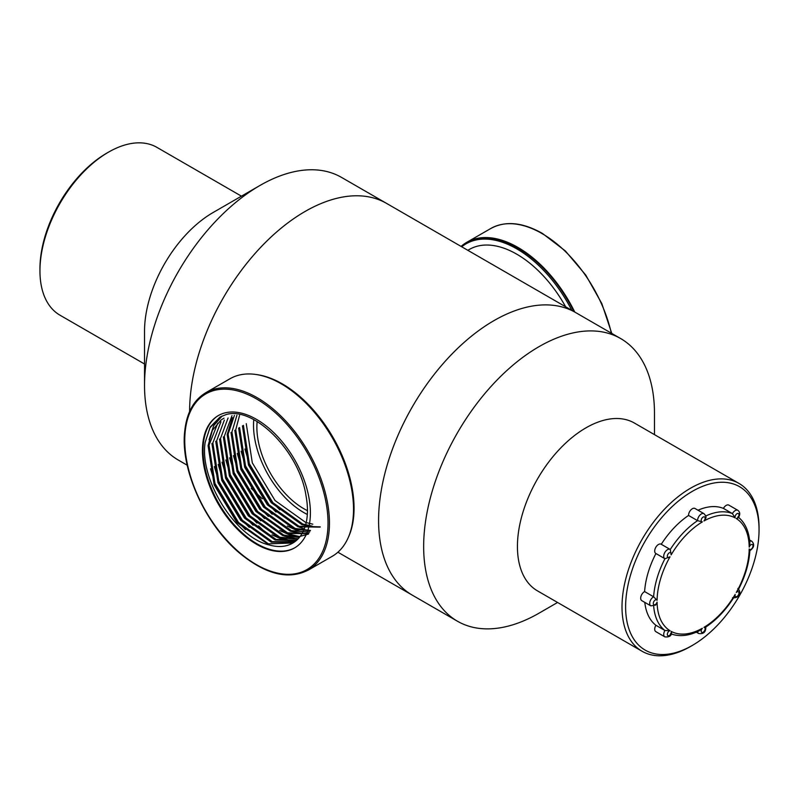 <?xml version="1.0" encoding="UTF-8"?>
<svg xmlns="http://www.w3.org/2000/svg" width="799" height="799" viewBox="0 0 799 799"><rect width="100%" height="100%" fill="white"/><g stroke="black" fill="none" stroke-linecap="round" stroke-linejoin="round"><path stroke-width="1.2" d="M187.216 465.208L178.337 460.084A163.206 94.222 -60 0 1 144.529 385.368A163.206 94.222 -60 0 1 163.326 301.632A163.206 94.222 -60 0 1 259.935 185.488A163.206 94.222 -60 0 1 341.533 177.408L386.616 203.425A163.206 94.222 120 0 0 305.128 211.445A163.206 94.222 120 0 0 189.613 411.565A163.206 94.222 -60 0 1 208.399 327.66A163.206 94.222 -60 0 1 386.616 203.425L575.59 312.529A163.206 94.222 120 0 0 412.384 406.761A163.206 94.222 120 0 0 412.384 595.205L457.467 621.232A163.206 94.222 120 0 0 539.065 613.153L557.562 602.466M654.471 434.626L654.471 413.273A163.206 94.222 120 0 0 620.663 338.556A163.206 94.222 120 0 0 457.457 432.778A163.206 94.222 120 0 0 457.467 621.232M738.985 483.425L634.396 423.041A96.899 55.95 120 0 0 537.497 478.991A96.899 55.95 120 0 0 537.497 590.88L642.076 651.265A96.899 55.95 -60 0 1 627.225 573.612A96.899 55.95 -60 0 1 690.526 488.219A96.899 55.95 -60 0 1 738.985 483.425A96.899 55.95 -60 0 1 759.05 527.779L759.05 529.867A94.352 54.472 120 0 0 692.334 491.345A94.352 54.472 120 0 0 625.617 606.9A94.352 54.472 120 0 0 692.334 645.422A94.352 54.472 120 0 0 759.05 529.867M692.334 645.422L690.536 646.461A96.899 55.95 -60 0 1 642.076 651.265M144.529 385.368L144.529 331.235A96.899 55.95 -60 0 1 155.695 281.518A96.899 55.95 -60 0 1 213.053 212.554L259.935 185.488M241.438 196.164L156.924 147.376A96.899 55.95 120 0 0 145.947 143.421A96.899 55.95 120 0 0 108.464 152.17A96.899 55.95 120 0 0 51.106 221.133A96.899 55.95 120 0 0 39.95 270.851A96.899 55.95 120 0 0 60.015 315.215L144.529 364.004M39.95 270.851L39.95 268.774A94.352 54.472 -60 0 1 50.816 220.364A94.352 54.472 -60 0 1 106.666 153.218L108.464 152.17M620.663 338.556L575.59 312.529A163.206 94.222 120 0 0 494.102 320.549A163.206 94.222 120 0 0 387.385 464.359A163.206 94.222 120 0 0 412.384 595.205L337.917 552.219M262.282 498.766L251.246 488.419M723.415 508.394L732.423 513.597A5.343 3.086 -60 0 1 737.867 510.331L728.858 505.128A5.343 3.086 120 0 0 723.415 508.394A67.705 39.091 120 0 0 698.016 510.211M670.061 549.362L661.252 544.279A5.343 3.086 120 0 0 661.153 544.219A5.343 3.086 120 0 0 655.809 547.295A5.343 3.086 120 0 0 655.809 553.467A5.343 3.086 120 0 0 655.919 553.527L664.728 558.611M688.558 515.455L697.577 520.658A5.343 3.086 -60 0 1 699.834 515.185A5.343 3.086 -60 0 1 704.019 513.687L695 508.484A5.343 3.086 120 0 0 690.815 509.982A5.343 3.086 120 0 0 688.558 515.455A67.705 39.091 120 0 0 661.252 544.279M655.809 553.467L664.938 558.731A5.343 3.086 -60 0 1 664.828 558.671A5.343 3.086 -60 0 1 664.828 552.499A5.343 3.086 -60 0 1 670.171 549.422A5.343 3.086 -60 0 1 670.271 549.482L671.14 554.866A2.787 1.608 120 0 0 669.542 552.678A2.787 1.608 120 0 0 667.345 556.504A2.787 1.608 120 0 0 670.021 556.793L664.938 558.731A67.705 39.091 -60 0 0 653.622 596.783L644.603 591.58A5.343 3.086 120 0 0 640.998 596.274A5.343 3.086 120 0 0 641.787 600.648L650.805 605.852A5.343 3.086 -60 0 1 650.016 601.477A5.343 3.086 -60 0 1 653.622 596.783L657.088 600.319A2.787 1.608 120 0 0 654.071 601.168A2.787 1.608 120 0 0 654.071 604.773A2.787 1.608 120 0 0 657.088 602.136L655.619 605.093L650.805 605.852M655.919 553.527A67.705 39.091 120 0 0 644.603 591.58M653.672 606.171A67.705 39.091 -60 0 0 664.938 630.501L655.919 625.297A5.343 3.086 120 0 0 655.809 631.639L664.828 636.853A5.343 3.086 -60 0 1 664.938 630.501L670.021 630.731A2.787 1.608 120 0 0 667.345 634.106A2.787 1.608 120 0 0 669.542 635.385A2.787 1.608 120 0 0 671.14 631.37L671.599 633.247C671.12 636.124 668.853 637.332 664.828 636.853M644.793 602.386A67.705 39.091 120 0 0 655.919 625.297M670.471 633.677C679.09 636.993 688.718 636.014 699.335 630.761L702.361 628.274A2.787 1.608 120 0 0 701.592 632.209A2.787 1.608 120 0 0 704.708 630.411A2.787 1.608 120 0 0 703.939 627.365C705.807 627.265 706.196 626.985 705.127 626.516M704.019 513.687C705.797 515.615 706.386 517.123 705.767 518.231L703.939 520.988A2.787 1.608 120 0 0 704.708 517.053A2.787 1.608 120 0 0 701.592 518.851A2.787 1.608 120 0 0 702.361 521.897L697.577 520.658A67.705 39.091 -60 0 0 670.271 549.482L661.153 544.219M737.867 510.331C740.254 512.189 740.343 514.746 738.136 518.002L736.279 518.531A2.787 1.608 120 0 0 738.965 515.155A2.787 1.608 120 0 0 736.758 513.877A2.787 1.608 120 0 0 735.17 517.892L732.423 513.597A67.705 39.091 -60 0 0 705.737 516.014M749.072 550.391C750.011 551.09 750.061 550.611 749.212 548.943A2.787 1.608 120 0 0 752.239 548.094A2.787 1.608 120 0 0 752.239 544.489A2.787 1.608 120 0 0 749.212 547.125L749.861 543.26C749.092 531.435 745.127 522.616 737.946 516.803M697.607 631.59A5.343 3.086 -60 0 0 698.676 633.497C703.539 634.236 705.916 632.079 705.817 627.005L705.797 627.045C716.553 619.894 725.961 609.937 734.021 597.183L735.17 594.396A2.787 1.608 120 0 0 736.758 596.583A2.787 1.608 120 0 0 738.965 592.758A2.787 1.608 120 0 0 736.279 592.468L738.116 590.091C745.137 576.728 749.053 563.605 749.861 550.721L749.842 550.751C754.106 547.625 754.785 544.479 751.889 541.322L749.562 539.974M461.712 246.791A101.503 58.667 60.1 0 1 466.027 243.835A101.503 58.667 60.1 0 1 516.773 248.869A101.503 58.667 60.1 0 1 571.794 310.342M466.027 243.835L467.195 243.166A101.503 58.667 60.1 0 1 517.952 248.189A101.503 58.667 60.1 0 1 573.922 311.57M467.834 250.317L469.283 249.478A94.991 54.901 60.1 0 1 516.773 254.192A94.991 54.901 60.1 0 1 565.632 306.786M461.083 246.422A102.442 59.206 60.1 0 1 466.736 242.347A102.442 59.206 60.1 0 1 517.952 247.43A102.442 59.206 60.1 0 1 574.761 312.059M466.736 242.347L490.806 228.484A102.442 59.206 60.1 0 1 542.022 233.558A102.442 59.206 60.1 0 1 611.335 333.173M294.861 547.744A76.374 44.135 60.1 0 1 233.528 524.034A76.374 44.135 60.1 0 1 203.355 443.844A76.374 44.135 60.1 0 1 218.606 415.41M306.017 495.779C299.595 451.815 254.082 405.972 226.077 414.581L220.005 417.088L210.277 426.946L205.193 442.227C199.031 478.821 235.116 537.417 269.083 544.918A71.291 41.198 -119.9 0 0 292.644 543.17A71.291 41.198 -119.9 0 0 306.017 495.779M348.783 536.419A101.503 58.667 -119.9 0 0 333.123 437.562A101.503 58.667 -119.9 0 0 255.45 374.441M258.646 525.892A94.991 54.901 -119.9 0 0 272.659 538.136M257.148 421.562A66.557 38.462 -119.9 0 0 257.138 421.662A66.557 38.462 -119.9 0 0 307.465 510.661M253.772 419.665A71.291 41.198 -119.9 0 0 307.335 514.476M312.799 524.194L305.647 522.406L275.046 500.524L252.304 462.841L246.252 423.67M269.083 544.918L236.884 522.506L214.142 484.833L208.09 445.672L212.384 430.321L221.183 419.894L223.99 418.167M292.953 542.98L268.434 543.849L237.832 521.957L215.091 484.284L209.038 445.123L217.767 423.23M294.362 542.082L271.3 542.201L240.699 520.309L217.957 482.636L211.905 443.475M294.811 541.752L272.249 541.642L241.658 519.759L218.916 482.087L212.854 442.916L220.923 421.802M296.139 540.713L275.116 539.994L244.514 518.112L221.772 480.439L215.72 441.278M296.559 540.344L276.064 539.445L245.473 517.562L222.731 479.879L216.679 440.718L224.359 420.064M297.807 539.175L278.931 537.797L248.329 515.914L225.588 478.231L219.535 439.08M298.207 538.756L279.89 537.248L249.288 515.365L226.546 477.682L220.494 438.521L228.085 417.977M299.375 537.437L282.746 535.6L252.144 513.717L229.403 476.034L223.35 436.883M308.434 534.072L297.018 537.218L283.705 535.05L253.103 513.168L230.362 475.485L224.309 436.324L231.99 415.67M308.664 533.702L286.561 533.402L255.97 511.51L233.228 473.837L227.166 434.676L232.389 417.627M308.813 533.472L287.52 532.853L256.918 510.961L234.177 473.288L228.124 434.127L234.437 415.34M302.172 533.382L290.377 531.205L259.785 509.313L237.043 471.64L230.991 432.469M309.563 532.174L291.335 530.656L260.734 508.763L237.992 471.09L231.94 431.929L236.933 415.27M310.222 530.926L294.202 528.998L263.6 507.115L240.859 469.442L234.806 430.271M310.451 530.466L295.151 528.449L264.549 506.566L241.807 468.893L235.755 429.722L239.56 415.4M320.119 527.11L298.017 526.801L267.415 504.918L244.674 467.235L238.621 428.064M320.259 526.871L298.966 526.251L268.374 504.369L245.633 466.686L239.58 427.525M312 526.721L301.832 524.603L271.231 502.721L248.489 465.038L242.437 425.867M312.209 526.122L302.781 524.054L272.189 502.172L249.448 464.489L243.395 425.318M308.334 570.077L332.264 556.284A102.442 59.206 -119.9 0 0 332.424 437.972A102.442 59.206 -119.9 0 0 229.982 378.766L206.052 392.549M308.194 570.156A102.442 59.206 -119.9 0 0 309.153 569.587A102.442 59.206 -119.9 0 0 308.354 451.844A102.442 59.206 -119.9 0 0 206.891 392.089A102.442 59.206 -119.9 0 0 205.912 392.639M185.158 431.919A101.353 58.577 -119.9 0 0 285.483 574.231A101.353 58.577 -119.9 0 0 298.626 439.13A101.353 58.577 -119.9 0 0 185.158 431.919M202.726 444.204A76.374 44.135 -119.9 0 0 233.098 524.623A76.374 44.135 -119.9 0 0 294.551 547.934A76.374 44.135 -119.9 0 0 294.661 459.725A76.374 44.135 -119.9 0 0 218.297 415.59A76.374 44.135 -119.9 0 0 202.726 444.204M205.193 442.227L209.857 427.904L220.194 416.978M245.473 529.617L238.661 522.696L214.971 483.475L210.546 468.803M209.038 439.83L213.673 425.707L222.142 415.989M249.288 527.42L242.477 520.489L218.786 481.278L214.362 466.606M253.103 525.223L246.292 518.291L222.611 479.08L218.187 464.409M295.64 541.123L294.831 541.143M293.603 541.123L280.109 538.186M256.918 523.025L250.117 516.094L226.427 476.883L222.002 462.202M297.418 538.926L283.925 535.989M260.734 520.828L253.932 513.897L230.242 474.686L225.817 460.004M299.995 536.658L287.75 533.792M264.549 518.621L257.747 511.7L234.057 472.489L229.633 457.807M268.374 516.424L261.563 509.502L237.872 470.281L233.448 455.61M272.189 514.226L265.378 507.295L241.688 468.084L237.263 453.413M304.329 528.858L299.196 527.19M276.005 512.029L269.193 505.098L245.503 465.887L241.078 451.205M279.82 509.832L273.018 502.901L249.328 463.69L244.903 449.008M295.29 541.392L293.822 541.412M292.224 541.352L281.508 539.145L272.03 534.841M299.765 536.948L289.138 534.741L279.66 530.446M302.921 531.984L296.769 530.346L287.29 526.052M702.361 521.897A65.158 37.613 120 0 0 671.14 554.866M670.021 556.793A65.158 37.613 120 0 0 657.088 600.319M657.088 602.136A65.158 37.613 120 0 0 670.021 630.731M671.14 631.37A65.158 37.613 120 0 0 702.361 628.274M703.939 627.365A65.158 37.613 120 0 0 735.17 594.396M736.279 592.468A65.158 37.613 120 0 0 749.212 548.943M749.212 547.125A65.158 37.613 120 0 0 736.279 518.531M735.17 517.892A65.158 37.613 120 0 0 703.939 520.988M749.712 541.342A5.343 3.086 -60 0 1 751.889 541.322M698.676 633.497L696.338 632.149M737.867 588.513C742.131 592.758 738.975 598.471 732.533 597.762M611.784 333.433L601.827 303.58L585.797 275.116L565.322 250.916L542.491 233.458C522.117 221.992 504.569 220.524 489.847 229.053M309.153 569.577C289.388 580.304 266.297 574.9 239.9 553.357C205.363 524.863 180.224 469.383 184.709 431.37C186.696 412.364 194.087 399.27 206.891 392.089"/></g></svg>
